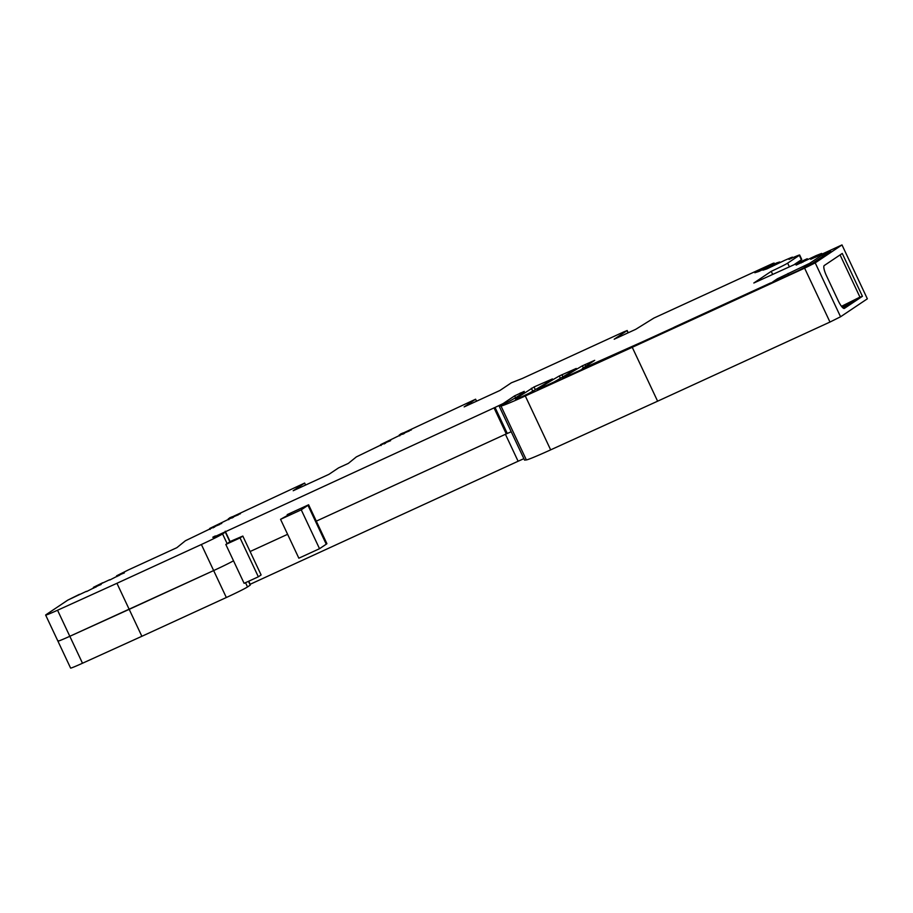 <?xml version="1.0" encoding="UTF-8"?>
<svg xmlns="http://www.w3.org/2000/svg" width="913" height="913" viewBox="0 0 913 913"><rect width="100%" height="100%" fill="white"/><g stroke="black" fill="none" stroke-linecap="round" stroke-linejoin="round"><path stroke-width="1.37" d="M476.552 401.206L475.616 399.209L400.704 434.211M475.616 399.209L464.146 406.901L499.913 390.479L511.383 382.787L522.35 378.461L623.727 331.91L627.037 330.597L614.187 339.214L635.733 329.319L653.891 318.066L773.185 263.286L765.961 268.068M399.677 435.832L399.266 434.965L403.238 432.888L400.602 433.972M399.266 434.965L402.679 433.664L402.964 434.257M404.219 433.607L402.679 433.664M409.275 430.982L403.98 433.104M411.386 429.886L409.138 430.674M411.318 429.738L380.835 444.517L384.019 443.353L384.305 443.946M384.019 443.353L385.548 443.296M385.309 442.794L390.616 440.671M390.467 440.363L356.355 456.899L348.355 463.382L338.552 467.89L328.965 474.315L293.199 490.738L304.657 483.057L229.745 518.048M305.604 485.043L304.657 483.057M228.718 519.68L228.318 518.812L232.29 516.735L229.642 517.819M228.318 518.812L231.731 517.5L232.005 518.105M233.26 517.454L231.731 517.5M238.327 514.829L233.02 516.952M240.427 513.734L238.179 514.521M240.359 513.585L209.887 528.365L213.06 527.2L213.345 527.794M214.589 527.143L213.06 527.2M219.656 524.519L214.361 526.641M221.768 523.423L219.508 524.21M221.699 523.275L185.407 540.747L176.837 547.686L128.368 569.929L116.613 575.806L118.519 575.818M524.553 460.106L499.194 406.217L524.553 460.106L526.356 459.924L500.997 406.034L499.194 406.217L509.34 401.286A151.444 5.706 154.8 0 0 524.245 391.38L514.658 395.831L503.097 403.592L495.04 407.438L215.502 536.308M500.997 406.034A39.088 1.472 -25.2 0 0 525.295 395.968L632.253 347.305L657.611 401.195L550.653 449.858L525.295 395.968M526.356 459.924A39.088 1.472 -25.2 0 0 542.915 453.327A39.088 1.472 -25.2 0 0 550.653 449.858M829.974 322.049L804.615 268.16L815.206 262.876L841.991 244.924L867.35 298.813L840.565 316.765L829.974 322.049L657.611 401.195M804.615 268.16L632.253 347.305M842.265 253.449L824.256 265.523A9.769 2.351 65.3 0 0 826.436 275.68L838.282 300.856A9.769 2.351 65.3 0 0 844.342 308.411A9.769 2.351 65.3 0 0 844.422 308.366L862.431 296.303L842.265 253.449M841.991 244.924L810.721 259.303M815.834 257.181L815.56 256.587L810.527 258.893M817.352 256.485L817.055 255.834L821.62 253.426L816.039 255.629L796.159 265.078M815.56 256.587L817.055 255.834M801.272 262.944L800.998 262.351L795.965 264.667M802.801 262.248L802.493 261.609L807.058 259.201L803.965 260.41L807.252 258.721L807.685 259.634M800.998 262.351L802.493 261.609M772.649 274.357L771.223 271.344L753.83 283.007L807.252 258.721M792.724 257.74L791.639 257.375L784.701 260.353L766.806 268.924L762.914 270.168L767.525 267.817L767.833 268.468M794.709 264.234L801.397 259.749L799.32 255.332A15.144 0.571 -25.2 0 0 799.662 255.012A15.144 0.571 -25.2 0 0 789.026 259.406L792.438 257.124M772.352 266.368L772.078 265.786L767.525 267.817M774.019 265.489L773.768 264.964L779.702 261.963L776.655 262.933L758.76 271.503L754.857 272.747L759.468 270.385L759.776 271.047M772.078 265.786L773.768 264.964M764.307 268.947L764.033 268.354L759.468 270.385M764.033 268.354L765.722 267.543M516.176 398.947L515.993 398.57A22.779 0.856 -25.2 0 0 515.48 399.049A22.779 0.856 -25.2 0 0 521.962 396.676L529.004 393.309A341.976 12.885 -25.2 0 0 552.433 378.929L534.059 386.952L535.326 389.657M515.993 398.57L534.059 386.952M554.248 381.896A341.976 12.885 -25.2 0 0 576.251 368.453L559.304 375.962A390.821 14.734 -25.2 0 0 537.38 389.657L554.248 381.896M770.812 283.258L777.42 278.75L809.683 263.309L821.928 255.092L830.659 251.041L812.273 263.389L797.973 270.784L562.271 378.427M841.877 306.802L853.94 300.514L842.939 307.909M582.505 369.343L582.254 368.669L594.694 360.327L582.38 365.816A390.821 14.734 -25.2 0 0 562.294 378.404M582.209 368.715L674.25 327.596M770.652 282.916L674.091 327.253M119.42 575.361L118.291 575.327M124.373 572.896L119.238 574.962M109.811 579.983L124.259 572.645M109.686 579.721L93.799 587.15L102.724 582.734L93.388 587.39L95.294 587.39M96.196 586.945L95.066 586.911M101.149 584.48L96.013 586.534M86.575 591.567L101.035 584.229M86.461 591.304L67.779 600.126L79.499 594.306L67.779 600.126L46.095 614.666A19.538 0.742 -25.2 0 0 45.65 615.077A19.538 0.742 -25.2 0 0 57.553 610.238L116.932 583.293L129.19 609.348L213.653 570.568L69.81 636.293L57.553 610.238M69.822 636.293L82.501 663.237L141.869 636.293L129.19 609.348L69.822 636.293A19.538 0.742 154.8 0 1 57.918 641.131A19.538 0.742 -25.2 0 0 69.81 636.293M212.957 537.437L225.431 532.005L222.578 533.945A19.538 0.742 154.8 0 1 201.385 544.502L116.932 583.293M245.517 582.688L247.526 586.945A19.538 0.742 154.8 0 1 226.333 597.513L213.653 570.568A19.538 0.742 154.8 0 0 233.511 560.799A19.538 0.742 154.8 0 1 213.653 570.568L201.385 544.502M212.843 537.198L215.331 535.931M230.076 541.535L225.249 531.252M250.094 551.532L287.606 534.31L250.094 551.532M250.048 584.331L518.105 461.236L505.425 434.291L316.297 521.14L506.281 433.903L494.013 407.837M506.281 433.903L511.212 431.758M771.223 271.344A15.144 0.571 -25.2 0 0 787.645 263.149L799.32 255.332M801.397 259.749A15.144 0.571 -25.2 0 0 801.74 259.429L799.662 255.012M840.074 254.921L859.943 297.124L841.489 306.323M862.431 296.303L859.943 297.124M45.65 615.077L57.918 641.131A19.538 0.742 154.8 0 1 58.364 640.732M505.425 434.291L506.521 433.801M82.501 663.237A19.538 0.742 154.8 0 1 70.598 668.076L57.918 641.131M518.105 461.236L523.879 458.668M248.61 581.261L250.253 585.107L248.473 581.33M247.526 586.945L250.253 585.107M141.869 636.293L226.333 597.513M248.747 581.204L250.185 584.263M319.527 548.702L298.848 558.197L280.553 519.326L290.471 513.768A19.538 0.742 154.8 0 0 290.916 513.357A19.538 0.742 154.8 0 0 287.196 514.624L308.617 504.786L326.9 543.657A29.307 1.107 154.8 0 1 326.249 544.194L319.527 548.702L301.244 509.831L280.553 519.326M308.617 504.786A29.307 1.107 154.8 0 1 307.966 505.323L326.249 544.194M287.675 515.64L287.196 514.624M301.244 509.831L307.966 505.323M222.578 533.945L227.154 543.657A19.607 0.742 154.8 0 1 225.819 544.456L244.113 583.327L258.345 576.799L240.051 537.928L242.824 536.068L229.939 541.603M227.154 543.657L229.996 541.717M240.051 537.928L225.819 544.456M258.345 576.799L261.107 574.939L242.824 536.068M176.837 547.686L128.596 569.826L176.837 547.686M628.087 332.823L627.037 330.597M399.78 435.786L399.38 434.93M381.109 445.476L380.71 444.631M228.821 519.634L228.421 518.778M210.161 529.323L209.762 528.479M515.548 397.714L514.658 395.831M503.36 404.162L503.097 403.592M520.604 394.576L519.954 393.195M521.403 394.039L520.821 392.795M840.565 316.765L815.206 262.876M821.689 254.145L821.415 253.552M807.138 259.908L806.852 259.326M779.942 262.556L779.679 261.985L779.976 262.545M771.896 265.135L771.622 264.565M772.9 264.667L772.512 263.846M532.736 391.163L531.377 388.265M560.422 378.336L559.304 375.962M562.91 376.875L561.894 374.707M777.99 279.971L777.42 278.75M788.741 275.03L788.01 273.466M804.946 267.132L804.387 265.945M810.219 264.439L809.683 263.309M822.579 256.485L821.928 255.092M845.86 305.958L845.21 304.565M583.373 367.928L582.38 365.816M585.792 366.296L584.971 364.561M583.612 368.841L583.339 368.259M117.001 576.571L116.636 575.806L116.978 576.582M93.777 588.155L93.411 587.379L93.754 588.166M229.893 541.82L225.317 532.108M507.297 433.492L495.04 407.438M789.323 266.699L787.645 263.149M628.224 332.766L627.151 330.495M381.006 445.533L380.607 444.665M210.058 529.369L209.648 528.501M821.905 254.031L821.62 253.426M807.343 259.806L807.058 259.201M771.93 265.124L771.656 264.542M774.076 263.012L774.498 263.914M225.431 532.005L230.316 542.39"/></g></svg>
